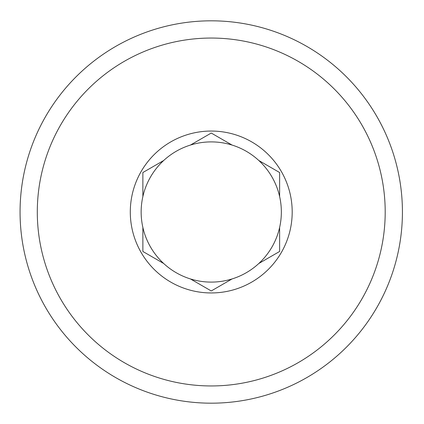 <?xml version="1.0" encoding="UTF-8"?>
<svg xmlns="http://www.w3.org/2000/svg" width="424" height="424" viewBox="0 0 424 424"><rect width="100%" height="100%" fill="white"/><g stroke="black" fill="none" stroke-linecap="round" stroke-linejoin="round"><path stroke-width="0.64" d="M279.623 227.444L279.623 251.474L258.81 263.495A70.098 70.098 0 0 0 258.81 160.505L279.623 172.526L279.623 196.556M211.247 133.046L232.061 145.061A70.098 70.098 0 0 0 190.434 145.061L211.247 133.046M142.872 172.526L163.685 160.505A70.098 70.098 0 0 0 142.872 196.556L142.872 172.526M142.872 251.474L142.872 227.444A70.098 70.098 0 0 0 163.685 263.495L142.872 251.474M190.434 278.939A70.098 70.098 0 0 0 232.061 278.939L211.247 290.954L190.434 278.939A70.098 70.098 0 0 1 163.685 263.495M130.295 212A80.947 80.947 0 0 1 251.718 141.897A80.947 80.947 0 0 1 251.718 282.103A80.947 80.947 0 0 1 130.295 212M142.872 196.556A70.098 70.098 0 0 0 142.872 227.444M232.061 278.939A70.098 70.098 0 0 0 258.81 263.495M258.81 160.505A70.098 70.098 0 0 0 232.061 145.061M190.434 145.061A70.098 70.098 0 0 0 163.685 160.505M385.199 212A173.957 173.957 0 0 1 124.269 362.647A173.957 173.957 0 0 1 124.269 61.353A173.957 173.957 0 0 1 385.199 212M402.424 212A191.176 191.176 0 0 0 115.657 46.433A191.176 191.176 0 0 0 115.657 377.567A191.176 191.176 0 0 0 402.424 212"/></g></svg>
